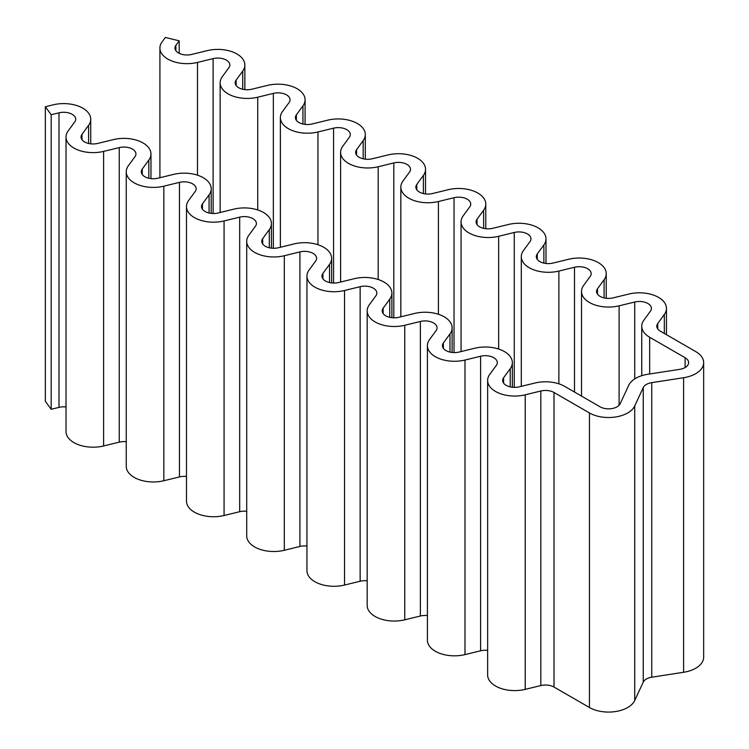 <?xml version="1.0" encoding="UTF-8"?>
<svg xmlns="http://www.w3.org/2000/svg" width="749" height="749" viewBox="0 0 749 749"><rect width="100%" height="100%" fill="white"/><g stroke="black" fill="none" stroke-linecap="round" stroke-linejoin="round"><path stroke-width="1.12" d="M487.636 380.426L487.636 674.98A27.058 15.617 0 0 0 525.218 689.37L540.834 685.569A12.021 6.947 180 0 1 554.017 687.048L589.444 707.505A27.058 15.617 0 0 0 634.712 700.502L643.251 682.114A12.021 6.947 180 0 1 651.752 677.208L683.603 672.274A27.058 15.617 0 0 0 703.657 657.191L703.657 362.628A27.058 15.617 0 0 0 695.737 351.59L660.309 331.133A12.021 6.947 180 0 1 656.779 326.227A12.021 6.947 180 0 1 657.734 323.521L664.326 314.505A27.058 15.617 0 0 0 666.46 308.429A27.058 15.617 0 0 0 628.879 294.039L613.253 297.849A12.021 6.947 180 0 1 596.55 291.445A12.021 6.947 180 0 1 597.505 288.749L604.097 279.733A27.058 15.617 0 0 0 606.231 273.657A27.058 15.617 0 0 0 568.65 259.266L553.024 263.068A12.021 6.947 180 0 1 536.321 256.673A12.021 6.947 180 0 1 537.267 253.977L543.868 244.96A27.058 15.617 0 0 0 546.002 238.884A27.058 15.617 0 0 0 508.412 224.494L492.795 228.295A12.021 6.947 180 0 1 476.092 221.901A12.021 6.947 180 0 1 477.038 219.204L483.639 210.188A27.058 15.617 0 0 0 485.773 204.102A27.058 15.617 0 0 0 448.183 189.712L432.566 193.523A12.021 6.947 180 0 1 415.864 187.128A12.021 6.947 180 0 1 416.809 184.432L423.41 175.416A27.058 15.617 0 0 0 425.535 169.33A27.058 15.617 0 0 0 387.954 154.94L372.337 158.751A12.021 6.947 180 0 1 355.635 152.356A12.021 6.947 180 0 1 356.58 149.66L363.181 140.634A27.058 15.617 0 0 0 365.306 134.558A27.058 15.617 0 0 0 327.725 120.168L312.108 123.978A12.021 6.947 180 0 1 295.406 117.584A12.021 6.947 180 0 1 296.351 114.878L302.952 105.862A27.058 15.617 0 0 0 305.077 99.786A27.058 15.617 0 0 0 267.496 85.395L251.879 89.206A12.021 6.947 180 0 1 235.177 82.811A12.021 6.947 180 0 1 236.122 80.106L242.723 71.089A27.058 15.617 0 0 0 244.848 65.013A27.058 15.617 0 0 0 207.267 50.623L191.65 54.434A12.021 6.947 180 0 1 174.948 48.039A12.021 6.947 180 0 1 175.893 45.333L179.189 40.83L165.342 37.45L162.046 41.963A27.058 15.617 0 0 0 159.912 48.039A27.058 15.617 0 0 0 197.493 62.429L213.119 58.619A12.021 6.947 180 0 1 229.821 65.013A12.021 6.947 180 0 1 228.876 67.719L222.275 76.735A27.058 15.617 0 0 0 220.14 82.811A27.058 15.617 0 0 0 257.731 97.201L273.348 93.391A12.021 6.947 180 0 1 290.05 99.786A12.021 6.947 180 0 1 289.105 102.491L282.504 111.507A27.058 15.617 0 0 0 280.369 117.584A27.058 15.617 0 0 0 317.96 131.974L333.577 128.163A12.021 6.947 180 0 1 350.279 134.558A12.021 6.947 180 0 1 349.334 137.264L342.733 146.28A27.058 15.617 0 0 0 340.608 152.356A27.058 15.617 0 0 0 378.189 166.746L393.805 162.936A12.021 6.947 180 0 1 410.508 169.33A12.021 6.947 180 0 1 409.563 172.036L402.962 181.052A27.058 15.617 0 0 0 400.837 187.128A27.058 15.617 0 0 0 438.418 201.518L454.034 197.708A12.021 6.947 180 0 1 470.737 204.102A12.021 6.947 180 0 1 469.792 206.808L463.191 215.824A27.058 15.617 0 0 0 461.066 221.901A27.058 15.617 0 0 0 498.647 236.291L514.263 232.48A12.021 6.947 180 0 1 530.966 238.884A12.021 6.947 180 0 1 530.02 241.581L523.42 250.597A27.058 15.617 0 0 0 521.295 256.673A27.058 15.617 0 0 0 558.876 271.063L574.492 267.262A12.021 6.947 180 0 1 591.195 273.657A12.021 6.947 180 0 1 590.249 276.353L583.658 285.369A27.058 15.617 0 0 0 581.524 291.445A27.058 15.617 0 0 0 619.105 305.835L634.721 302.034A12.021 6.947 180 0 1 651.424 308.429A12.021 6.947 180 0 1 650.478 311.125L643.887 320.141A27.058 15.617 0 0 0 641.753 326.227A27.058 15.617 0 0 0 649.673 337.265L685.11 357.722A12.021 6.947 180 0 1 688.631 362.628A12.021 6.947 180 0 1 679.717 369.341L647.857 374.266A27.058 15.617 0 0 0 628.729 385.314L620.191 403.702A12.021 6.947 180 0 1 600.08 406.819L564.643 386.362A27.058 15.617 0 0 0 534.992 383.02L519.366 386.821A12.021 6.947 180 0 1 502.663 380.426A12.021 6.947 180 0 1 503.609 377.73L510.209 368.714A27.058 15.617 0 0 0 512.344 362.628A27.058 15.617 0 0 0 474.763 348.238L459.137 352.049A12.021 6.947 180 0 1 442.434 345.654A12.021 6.947 180 0 1 443.38 342.958L449.98 333.932A27.058 15.617 0 0 0 452.115 327.856A27.058 15.617 0 0 0 414.525 313.466L398.908 317.276A12.021 6.947 180 0 1 382.205 310.882A12.021 6.947 180 0 1 383.151 308.185L389.752 299.16A27.058 15.617 0 0 0 391.886 293.084A27.058 15.617 0 0 0 354.296 278.694L338.679 282.504A12.021 6.947 180 0 1 321.976 276.109A12.021 6.947 180 0 1 322.922 273.404L329.523 264.388A27.058 15.617 0 0 0 331.648 258.311A27.058 15.617 0 0 0 294.067 243.921L278.45 247.732A12.021 6.947 180 0 1 261.747 241.337A12.021 6.947 180 0 1 262.693 238.631L269.294 229.615A27.058 15.617 0 0 0 271.419 223.539A27.058 15.617 0 0 0 233.838 209.149L218.221 212.959A12.021 6.947 180 0 1 201.518 206.565A12.021 6.947 180 0 1 202.464 203.859L209.065 194.843A27.058 15.617 0 0 0 211.19 188.767A27.058 15.617 0 0 0 173.609 174.377L157.992 178.187A12.021 6.947 180 0 1 141.289 171.793A12.021 6.947 180 0 1 142.235 169.087L148.826 160.071A27.058 15.617 0 0 0 150.961 153.994A27.058 15.617 0 0 0 113.38 139.604L97.763 143.415A12.021 6.947 180 0 1 81.061 137.011A12.021 6.947 180 0 1 82.006 134.314L88.597 125.298A27.058 15.617 0 0 0 90.732 119.222A27.058 15.617 0 0 0 53.151 104.832L45.343 106.733L51.185 114.728L58.993 112.827A12.021 6.947 180 0 1 75.705 119.222A12.021 6.947 180 0 1 74.75 121.918L68.159 130.935A27.058 15.617 0 0 0 66.024 137.011A27.058 15.617 0 0 0 103.605 151.401L119.231 147.6A12.021 6.947 180 0 1 135.934 153.994A12.021 6.947 180 0 1 134.979 156.691L128.388 165.707A27.058 15.617 0 0 0 126.253 171.793A27.058 15.617 0 0 0 163.834 186.183L179.46 182.372A12.021 6.947 180 0 1 196.163 188.767A12.021 6.947 180 0 1 195.217 191.463L188.617 200.489A27.058 15.617 0 0 0 186.482 206.565A27.058 15.617 0 0 0 224.073 220.955L239.689 217.144A12.021 6.947 180 0 1 256.392 223.539A12.021 6.947 180 0 1 255.446 226.245L248.846 235.261A27.058 15.617 0 0 0 246.711 241.337A27.058 15.617 0 0 0 284.302 255.727L299.918 251.917A12.021 6.947 180 0 1 316.621 258.311A12.021 6.947 180 0 1 315.675 261.017L309.075 270.033A27.058 15.617 0 0 0 306.95 276.109A27.058 15.617 0 0 0 344.531 290.5L360.147 286.689A12.021 6.947 180 0 1 376.85 293.084A12.021 6.947 180 0 1 375.904 295.789L369.304 304.806A27.058 15.617 0 0 0 367.179 310.882A27.058 15.617 0 0 0 404.76 325.272L420.376 321.461A12.021 6.947 180 0 1 437.079 327.856A12.021 6.947 180 0 1 436.133 330.562L429.533 339.578A27.058 15.617 0 0 0 427.407 345.654A27.058 15.617 0 0 0 464.989 360.044L480.605 356.234A12.021 6.947 180 0 1 497.308 362.628A12.021 6.947 180 0 1 496.362 365.334L489.762 374.35A27.058 15.617 0 0 0 487.636 380.426A27.058 15.617 0 0 0 525.218 394.817L540.834 391.006A12.021 6.947 180 0 1 554.017 392.495L589.444 412.952A27.058 15.617 0 0 0 634.712 405.949L643.251 387.561A12.021 6.947 180 0 1 651.752 382.645L683.603 377.721A27.058 15.617 0 0 0 703.657 362.628M427.407 345.654L427.407 640.208A27.058 15.617 0 0 0 464.989 654.598L480.605 650.797A12.021 6.947 180 0 1 487.636 650.375M367.179 310.882L367.179 605.435A27.058 15.617 0 0 0 404.76 619.826L420.376 616.015A12.021 6.947 180 0 1 427.407 615.603M306.95 276.109L306.95 570.663A27.058 15.617 0 0 0 344.531 585.053L360.147 581.243A12.021 6.947 180 0 1 367.179 580.831M246.711 241.337L246.711 535.891A27.058 15.617 0 0 0 284.302 550.281L299.918 546.47A12.021 6.947 180 0 1 306.95 546.058M186.482 206.565L186.482 501.118A27.058 15.617 0 0 0 224.073 515.509L239.689 511.698A12.021 6.947 180 0 1 246.711 511.286M126.253 171.793L126.253 466.346A27.058 15.617 0 0 0 163.834 480.736L179.46 476.926A12.021 6.947 180 0 1 186.482 476.514M66.024 137.011L66.024 431.574A27.058 15.617 0 0 0 103.605 445.964L119.231 442.153A12.021 6.947 180 0 1 126.253 441.741M45.343 106.733L45.343 401.286L51.185 409.282L58.993 407.381A12.021 6.947 180 0 1 66.024 406.969M51.185 409.282L51.185 114.728M179.189 53.329L179.189 40.83M643.251 682.114L643.251 387.561M634.712 700.502L634.712 405.949M589.444 707.505L589.444 412.952M554.017 687.048L554.017 392.495M540.834 685.569L540.834 391.006M525.218 689.37L525.218 394.817M480.605 650.797L480.605 356.234M464.989 654.598L464.989 360.044M420.376 616.015L420.376 321.461M404.76 619.826L404.76 325.272M360.147 581.243L360.147 286.689M344.531 585.053L344.531 290.5M299.918 546.47L299.918 251.917M284.302 550.281L284.302 255.727M239.689 511.698L239.689 217.144M224.073 515.509L224.073 220.955M179.46 476.926L179.46 182.372M163.834 480.736L163.834 186.183M119.231 442.153L119.231 147.6M103.605 445.964L103.605 151.401M58.993 407.381L58.993 112.827M88.597 143.462L88.597 125.298M82.006 139.717L82.006 134.314M148.826 178.234L148.826 160.071M142.235 174.489L142.235 169.087M209.065 213.006L209.065 194.843M202.464 209.261L202.464 203.859M269.294 247.779L269.294 229.615M262.693 244.034L262.693 238.631M329.523 282.551L329.523 264.388M322.922 278.806L322.922 273.404M389.752 317.323L389.752 299.16M383.151 313.578L383.151 308.185M449.98 352.096L449.98 333.932M443.38 348.36L443.38 342.958M510.209 386.868L510.209 368.714M503.609 383.132L503.609 377.73M685.11 367.544L685.11 357.722M649.673 373.985L649.673 337.265M634.721 378.928L634.721 302.034M619.105 405.265L619.105 305.835M574.492 392.045L574.492 267.262M558.876 383.825L558.876 271.063M514.263 387.364L514.263 232.48M498.647 349.053L498.647 236.291M454.034 352.592L454.034 197.708M438.418 314.28L438.418 201.518M393.805 317.819L393.805 162.936M378.189 279.499L378.189 166.746M333.577 283.047L333.577 128.163M317.96 244.726L317.96 131.974M273.348 248.275L273.348 93.391M257.731 209.954L257.731 97.201M213.119 213.502L213.119 58.619M197.493 175.182L197.493 62.429M175.893 50.735L175.893 45.333M242.723 89.253L242.723 71.089M236.122 85.508L236.122 80.106M302.952 124.025L302.952 105.862M296.351 120.28L296.351 114.878M363.181 158.797L363.181 140.634M356.58 155.062L356.58 149.66M423.41 193.57L423.41 175.416M416.809 189.834L416.809 184.432M483.639 228.342L483.639 210.188M477.038 224.606L477.038 219.204M543.868 263.114L543.868 244.96M537.267 259.379L537.267 253.977M604.097 297.896L604.097 279.733M597.505 294.151L597.505 288.749M664.326 333.455L664.326 314.505M657.734 328.923L657.734 323.521M683.603 672.274L683.603 377.721M651.752 677.208L651.752 382.645M90.732 143.827L90.732 119.222M150.961 178.599L150.961 153.994M211.19 213.371L211.19 188.767M271.419 248.144L271.419 223.539M331.648 282.916L331.648 258.311M391.886 317.688L391.886 293.084M452.115 352.461L452.115 327.856M512.344 387.233L512.344 362.628M641.753 375.689L641.753 326.227M581.524 396.099L581.524 291.445M521.295 386.353L521.295 256.673M461.066 351.581L461.066 221.901M400.837 316.808L400.837 187.128M340.608 282.036L340.608 152.356M280.369 247.264L280.369 117.584M220.14 212.491L220.14 82.811M159.912 177.719L159.912 48.039M244.848 89.618L244.848 65.013M305.077 124.39L305.077 99.786M365.306 159.162L365.306 134.558M425.535 193.935L425.535 169.33M485.773 228.707L485.773 204.102M546.002 263.489L546.002 238.884M606.231 298.261L606.231 273.657M666.46 334.681L666.46 308.429"/></g></svg>

